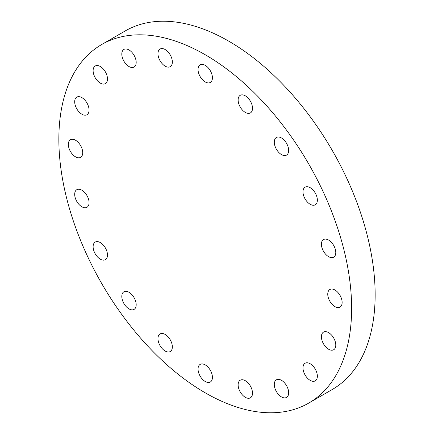 <?xml version="1.0" encoding="UTF-8"?>
<svg xmlns="http://www.w3.org/2000/svg" width="434" height="434" viewBox="0 0 434 434"><rect width="100%" height="100%" fill="white"/><g stroke="black" fill="none" stroke-linecap="round" stroke-linejoin="round"><path stroke-width="0.65" d="M128.996 308.883A10.166 5.87 60 0 1 122.355 299.927A10.166 5.87 60 0 1 123.912 291.778A10.166 5.87 60 0 1 128.996 292.283A10.166 5.87 60 0 1 135.636 301.239A10.166 5.87 60 0 1 134.079 309.388A10.166 5.87 60 0 1 128.996 308.883M107.491 255.029A10.166 5.87 60 0 1 105.386 259.684A10.166 5.87 60 0 1 97.552 256.961A10.166 5.87 60 0 1 93.115 246.729A10.166 5.87 60 0 1 95.22 242.074A10.166 5.87 60 0 1 103.053 244.803A10.166 5.87 60 0 1 107.491 255.029M89.068 202.64A10.166 5.87 60 0 1 86.963 207.295A10.166 5.87 60 0 1 79.129 204.571A10.166 5.87 60 0 1 74.691 194.34A10.166 5.87 60 0 1 76.796 189.691A10.166 5.87 60 0 1 84.63 192.414A10.166 5.87 60 0 1 89.068 202.64M82.72 152.692A10.166 5.87 60 0 1 80.61 157.347A10.166 5.87 60 0 1 72.776 154.623A10.166 5.87 60 0 1 68.339 144.392A10.166 5.87 60 0 1 70.444 139.743A10.166 5.87 60 0 1 78.283 142.466A10.166 5.87 60 0 1 82.72 152.692M89.068 110.079A10.166 5.87 60 0 1 86.963 114.733A10.166 5.87 60 0 1 79.129 112.005A10.166 5.87 60 0 1 74.691 101.778A10.166 5.87 60 0 1 76.796 97.124A10.166 5.87 60 0 1 84.63 99.847A10.166 5.87 60 0 1 89.068 110.079M107.491 78.961A10.166 5.87 60 0 1 105.386 83.616A10.166 5.87 60 0 1 97.552 80.892A10.166 5.87 60 0 1 93.115 70.661A10.166 5.87 60 0 1 95.22 66.006A10.166 5.87 60 0 1 103.053 68.729A10.166 5.87 60 0 1 107.491 78.961M128.996 66.543A10.166 5.87 60 0 1 122.355 57.586A10.166 5.87 60 0 1 123.912 49.438A10.166 5.87 60 0 1 128.996 49.943A10.166 5.87 60 0 1 135.636 58.899A10.166 5.87 60 0 1 134.079 67.048A10.166 5.87 60 0 1 128.996 66.543M165.153 66.147A10.166 5.87 60 0 1 158.513 57.185A10.166 5.87 60 0 1 160.07 49.042A10.166 5.87 60 0 1 165.153 49.547A10.166 5.87 60 0 1 171.799 58.503A10.166 5.87 60 0 1 170.237 66.652A10.166 5.87 60 0 1 165.153 66.147M205.239 81.955A10.166 5.87 60 0 1 198.593 72.999A10.166 5.87 60 0 1 200.155 64.85A10.166 5.87 60 0 1 205.239 65.355A10.166 5.87 60 0 1 211.879 74.312A10.166 5.87 60 0 1 210.322 82.46A10.166 5.87 60 0 1 205.239 81.955M245.318 112.428A10.166 5.87 60 0 1 238.678 103.471A10.166 5.87 60 0 1 240.235 95.323A10.166 5.87 60 0 1 245.318 95.827A10.166 5.87 60 0 1 251.959 104.784A10.166 5.87 60 0 1 250.402 112.932A10.166 5.87 60 0 1 245.318 112.428M281.476 154.58A10.166 5.87 60 0 1 274.836 145.618A10.166 5.87 60 0 1 276.393 137.475A10.166 5.87 60 0 1 281.476 137.974A10.166 5.87 60 0 1 288.116 146.936A10.166 5.87 60 0 1 286.559 155.079A10.166 5.87 60 0 1 281.476 154.58M317.363 200.128A10.166 5.87 60 0 1 315.258 204.783A10.166 5.87 60 0 1 307.424 202.06A10.166 5.87 60 0 1 302.986 191.828A10.166 5.87 60 0 1 305.091 187.173A10.166 5.87 60 0 1 312.925 189.897A10.166 5.87 60 0 1 317.363 200.128M335.786 252.517A10.166 5.87 60 0 1 333.681 257.172A10.166 5.87 60 0 1 325.847 254.449A10.166 5.87 60 0 1 321.41 244.217A10.166 5.87 60 0 1 323.514 239.563A10.166 5.87 60 0 1 331.348 242.286A10.166 5.87 60 0 1 335.786 252.517M342.133 302.465A10.166 5.87 60 0 1 340.028 307.12A10.166 5.87 60 0 1 332.194 304.397A10.166 5.87 60 0 1 327.757 294.165A10.166 5.87 60 0 1 329.862 289.511A10.166 5.87 60 0 1 337.695 292.234A10.166 5.87 60 0 1 342.133 302.465M335.786 345.084A10.166 5.87 60 0 1 333.681 349.739A10.166 5.87 60 0 1 325.847 347.016A10.166 5.87 60 0 1 321.41 336.784A10.166 5.87 60 0 1 323.514 332.129A10.166 5.87 60 0 1 331.348 334.853A10.166 5.87 60 0 1 335.786 345.084M317.363 376.202A10.166 5.87 60 0 1 315.258 380.851A10.166 5.87 60 0 1 307.424 378.128A10.166 5.87 60 0 1 302.986 367.896A10.166 5.87 60 0 1 305.091 363.247A10.166 5.87 60 0 1 312.925 365.971A10.166 5.87 60 0 1 317.363 376.202M281.476 396.92A10.166 5.87 60 0 1 274.836 387.958A10.166 5.87 60 0 1 276.393 379.815A10.166 5.87 60 0 1 281.476 380.314A10.166 5.87 60 0 1 288.116 389.276A10.166 5.87 60 0 1 286.559 397.419A10.166 5.87 60 0 1 281.476 396.92M245.318 397.316A10.166 5.87 60 0 1 238.678 388.359A10.166 5.87 60 0 1 240.235 380.211A10.166 5.87 60 0 1 245.318 380.716A10.166 5.87 60 0 1 251.959 389.672A10.166 5.87 60 0 1 250.402 397.821A10.166 5.87 60 0 1 245.318 397.316M165.153 351.035A10.166 5.87 60 0 1 158.513 342.073A10.166 5.87 60 0 1 160.07 333.93A10.166 5.87 60 0 1 165.153 334.43A10.166 5.87 60 0 1 171.799 343.392A10.166 5.87 60 0 1 170.237 351.535A10.166 5.87 60 0 1 165.153 351.035M205.239 381.508A10.166 5.87 60 0 1 198.593 372.546A10.166 5.87 60 0 1 200.155 364.403A10.166 5.87 60 0 1 205.239 364.902A10.166 5.87 60 0 1 211.879 373.864A10.166 5.87 60 0 1 210.322 382.007A10.166 5.87 60 0 1 205.239 381.508M205.239 54.76A207.023 119.524 60 0 1 340.478 237.186A207.023 119.524 60 0 1 308.748 403.077A207.023 119.524 60 0 1 205.239 392.824A207.023 119.524 60 0 1 69.993 210.392A207.023 119.524 60 0 1 101.73 44.507A207.023 119.524 60 0 1 205.239 54.76M101.73 44.507L125.252 30.922A207.023 119.524 60 0 1 228.761 41.176A207.023 119.524 60 0 1 364.007 223.608A207.023 119.524 60 0 1 332.27 389.493L308.748 403.077"/></g></svg>
